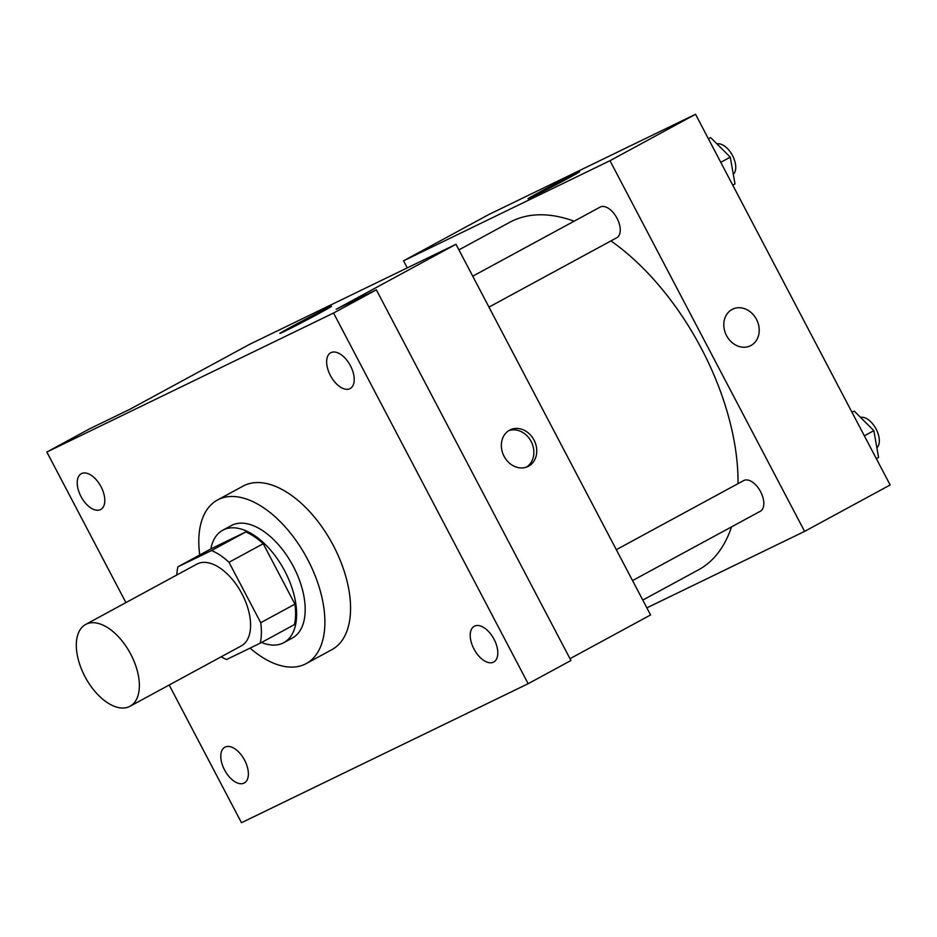 <?xml version="1.0" encoding="UTF-8"?>
<svg xmlns="http://www.w3.org/2000/svg" width="937" height="937" viewBox="0 0 937 937"><rect width="100%" height="100%" fill="white"/><g stroke="black" fill="none" stroke-linecap="round" stroke-linejoin="round"><path stroke-width="1.41" d="M130.77 654.237A46.534 25.475 61.5 0 1 130.032 706.264A46.534 25.475 61.5 0 1 85.443 677.51A46.534 25.475 61.5 0 1 85.642 624.464A46.534 25.475 61.5 0 1 130.77 654.237M85.642 624.464L196.875 564.109A46.534 25.475 61.5 0 1 242.004 593.894A46.534 25.475 61.5 0 1 241.254 645.909L130.032 706.264M177.913 566.826L212.137 548.262L245.787 531.947L211.563 550.523L177.913 566.826A62.486 34.212 61.5 0 0 176.8 575.002M245.787 531.947A62.486 34.212 61.5 0 1 263.227 543.718L294.944 604.142L260.72 622.707A62.486 34.212 61.5 0 1 260.217 643.192L226.567 659.507A62.486 34.212 61.5 0 1 221.179 656.79M260.72 622.707L229.003 562.282A62.486 34.212 61.5 0 0 211.563 550.523M294.944 604.142A62.486 34.212 61.5 0 1 294.441 624.616L260.217 643.192M263.227 543.718L229.003 562.282M261.54 642.466A63.974 35.02 -118.5 0 0 283.021 643.075A63.974 35.02 -118.5 0 0 283.794 642.665A63.974 35.02 -118.5 0 0 284.063 569.731A63.974 35.02 -118.5 0 0 222.772 530.213A63.974 35.02 -118.5 0 0 210.813 548.977M222.772 530.213L231.334 525.563A63.974 35.02 61.5 0 1 293.375 566.51A63.974 35.02 61.5 0 1 292.356 638.027L283.794 642.665M199.733 554.985A93.056 50.938 61.5 0 1 217.454 500.007A93.056 50.938 61.5 0 1 307.711 559.553A93.056 50.938 61.5 0 1 306.223 663.583A93.056 50.938 61.5 0 1 250.038 648.123M217.454 500.007L243.128 486.08A93.056 50.938 61.5 0 1 333.385 545.627A93.056 50.938 61.5 0 1 331.885 649.657L306.223 663.583M81.542 473.583A20.356 11.139 61.5 0 1 100.915 486.514A20.356 11.139 61.5 0 1 100.716 509.494A20.356 11.139 61.5 0 1 81.203 496.915A20.356 11.139 61.5 0 1 81.296 473.712A20.356 11.139 61.5 0 1 81.542 473.583M330.972 352.64A20.356 11.139 61.5 0 1 350.344 365.571A20.356 11.139 61.5 0 1 350.145 388.55A20.356 11.139 61.5 0 1 330.644 375.971A20.356 11.139 61.5 0 1 330.726 352.769A20.356 11.139 61.5 0 1 330.972 352.64M474.555 626.115A20.356 11.139 61.5 0 1 493.928 639.046A20.356 11.139 61.5 0 1 493.729 662.026A20.356 11.139 61.5 0 1 474.216 649.458A20.356 11.139 61.5 0 1 474.309 626.244A20.356 11.139 61.5 0 1 474.555 626.115M225.126 747.058A20.356 11.139 61.5 0 1 244.498 759.989A20.356 11.139 61.5 0 1 244.288 782.969A20.356 11.139 61.5 0 1 224.786 770.39A20.356 11.139 61.5 0 1 224.868 747.187A20.356 11.139 61.5 0 1 225.126 747.058M169.175 685.017L241.465 822.721L528.163 683.705L333.549 313.028L46.85 452.032L125.909 602.62M570.001 658.688L650.583 614.953L455.979 244.276L336.196 309.269L376.334 289.814L570.949 660.491L528.163 683.705M376.334 289.814L333.549 313.028M455.979 244.276L249.547 344.359L129.763 409.364L89.624 428.818L46.85 452.032M320.091 312.876A29.176 0.609 152.3 0 1 293.668 326.779A29.176 0.609 152.3 0 1 279.87 333.42A29.176 0.609 152.3 0 1 305.427 319.318A29.176 0.609 152.3 0 1 331.534 306.294A29.176 0.609 152.3 0 1 320.091 312.876M534.031 440.062A20.356 17.03 -115.9 0 1 527.941 466.509A20.356 17.03 -115.9 0 1 503.731 455.616A20.356 17.03 -115.9 0 1 510.173 429.872A20.356 17.03 -115.9 0 1 534.031 440.062M508.768 430.657A20.356 17.03 -115.9 0 1 531.138 441.468A20.356 17.03 -115.9 0 1 526.453 467.118M610.947 240.914A197.742 108.259 61.5 0 1 701.555 348.833A197.742 108.259 61.5 0 1 738.028 483.644M731.504 526.887A197.742 108.259 61.5 0 1 698.381 569.907L642.77 600.078M458.919 249.874L509.763 222.292A197.742 108.259 61.5 0 1 574.123 221.191M488.962 307.113L616.757 237.764A17.452 9.557 -118.5 0 0 616.827 217.876A17.452 9.557 -118.5 0 0 600.113 207.1L472.74 276.204M616.323 549.691L743.685 480.576A17.452 9.557 61.5 0 1 760.61 491.738A17.452 9.557 61.5 0 1 760.329 511.251L632.545 580.589M646.87 607.867L804.59 531.396L609.975 160.707L403.554 260.802L407.279 267.888M403.554 260.802L489.114 214.374L695.535 114.279L890.15 484.968L804.59 531.396M695.535 114.279L609.975 160.707M568.209 178.253A29.176 0.609 152.3 0 1 541.785 192.144A29.176 0.609 152.3 0 1 527.988 198.785A29.176 0.609 152.3 0 1 553.544 184.683A29.176 0.609 152.3 0 1 579.652 171.658A29.176 0.609 152.3 0 1 568.209 178.253M756.487 319.353A20.356 17.03 -115.9 0 1 750.385 345.8A20.356 17.03 -115.9 0 1 726.187 334.907A20.356 17.03 -115.9 0 1 732.629 309.163A20.356 17.03 -115.9 0 1 756.487 319.353M732.629 309.163A20.356 17.03 -115.9 0 1 756.475 319.353A20.356 17.03 -115.9 0 1 750.385 345.8M732.757 185.175L734.995 183.957L730.274 157.182L710.668 137.622L708.372 138.735M730.274 157.182L720.764 162.335M710.668 137.622L708.431 138.84M716.969 143.911A17.452 9.557 61.5 0 1 732.535 155.589A17.452 9.557 61.5 0 1 733.296 174.352M876.329 458.65L878.566 457.432L873.858 430.657L854.239 411.097L851.956 412.21M873.858 430.657L864.347 435.822M854.239 411.097L852.002 412.315M860.553 417.387A17.452 9.557 61.5 0 1 876.118 429.064A17.452 9.557 61.5 0 1 876.88 447.827"/></g></svg>
